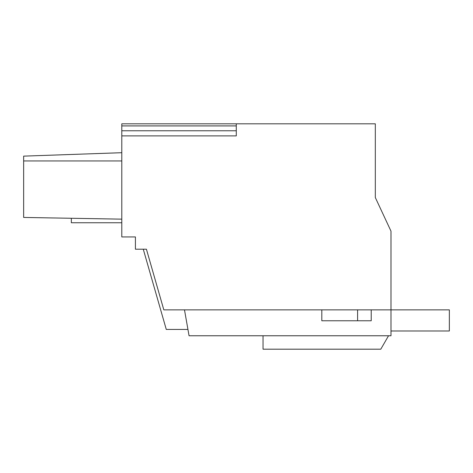 <?xml version="1.0" encoding="UTF-8"?>
<svg xmlns="http://www.w3.org/2000/svg" width="473" height="473" viewBox="0 0 473 473"><rect width="100%" height="100%" fill="white"/><g stroke="black" fill="none" stroke-linecap="round" stroke-linejoin="round"><path stroke-width="0.71" d="M121.792 123.808L236.281 123.808L236.281 135.899L121.792 135.899L121.792 123.808M375.314 154.553L375.314 197.531L375.314 123.808L236.281 123.808M381.575 210.958L386.636 221.813M121.792 135.899L121.792 236.938L135.42 236.938L135.42 249.206L146.423 249.206L163.818 309.862L390.988 309.862L390.988 231.143L375.314 197.531M390.988 331.526L391.301 330.988L449.35 330.988L449.35 309.862L390.988 309.862L390.988 335.759L189.058 335.759L184.488 309.862M236.281 130.779L236.281 135.899L236.281 130.779L121.792 130.779M121.792 125.913L236.281 125.913M121.792 152.702L23.65 156.131L23.65 160.95L121.792 160.95M23.65 160.95L23.65 217.438L121.792 219.153M371.222 309.862L371.222 320.765L321.817 320.765L321.817 309.862M357.594 320.765L357.594 309.862M143.272 249.206L166.277 329.433L187.941 329.433M263.041 335.759L263.041 349.192L380.789 349.192L388.546 335.759M71.334 218.272L71.334 222.748L121.792 222.748"/></g></svg>
